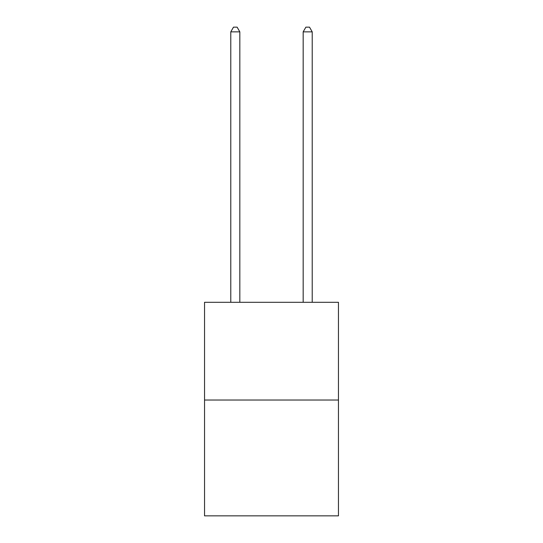 <?xml version="1.0" encoding="UTF-8"?>
<svg xmlns="http://www.w3.org/2000/svg" width="543" height="543" viewBox="0 0 543 543"><rect width="100%" height="100%" fill="white"/><g stroke="black" fill="none" stroke-linecap="round" stroke-linejoin="round"><path stroke-width="0.81" d="M338.459 400.028L338.459 302.302L204.541 302.302L204.541 515.85L338.459 515.85L338.459 400.028L204.541 400.028M239.83 302.302L239.83 31.854L230.782 31.854L230.782 302.302M230.782 31.854L233.497 27.15L237.115 27.15L239.83 31.854M312.218 302.302L312.218 31.854L303.17 31.854L303.17 302.302M303.17 31.854L305.885 27.15L309.503 27.15L312.218 31.854"/></g></svg>

